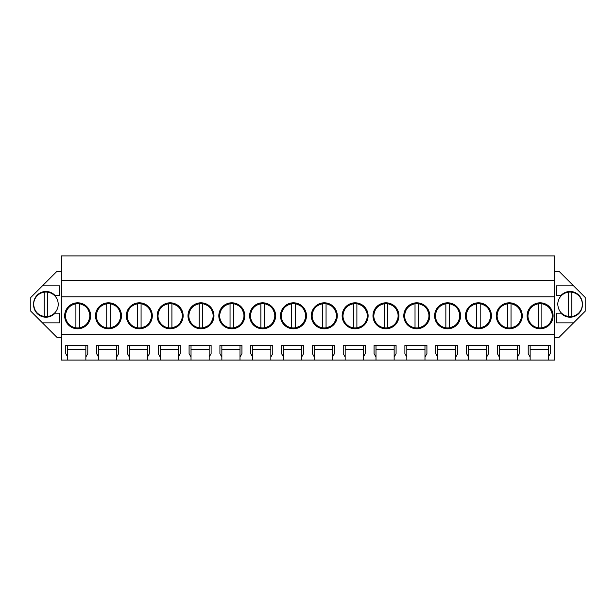 <?xml version="1.0" encoding="UTF-8"?>
<svg xmlns="http://www.w3.org/2000/svg" width="616" height="616" viewBox="0 0 616 616"><rect width="100%" height="100%" fill="white"/><g stroke="black" fill="none" stroke-linecap="round" stroke-linejoin="round"><path stroke-width="0.92" d="M61.361 280.211L554.639 280.211L554.639 255.902L61.361 255.902L61.361 360.098L67.706 360.098L67.706 357.018L65.766 353.661L65.766 345.407L87.788 345.407L87.788 353.661L85.855 357.018L85.855 345.407L87.788 345.407M61.361 337.375L56.965 337.375L30.8 311.219L30.8 297.474L56.965 271.31L61.361 271.31M554.639 280.211L554.639 360.098L530.145 360.098L530.145 357.018L528.212 353.661L528.212 345.407L550.234 345.407L550.234 353.661L548.294 357.018L548.294 345.407L550.234 345.407M554.639 271.31L559.035 271.31L585.2 297.474L585.2 311.219L573.573 322.846L556.394 322.846L556.394 313.151L560.914 313.151A12.328 12.328 0 0 0 582.366 304.343A12.328 12.328 0 0 0 560.914 295.534L556.394 295.534L556.394 285.847L573.573 285.847M554.639 337.375L559.035 337.375L573.573 322.846M67.706 360.098L530.145 360.098M85.855 360.098L85.855 357.018M98.537 360.098L98.537 357.018L96.597 353.661L96.597 345.407L118.619 345.407L118.619 353.661L116.678 357.018L116.678 345.407L118.619 345.407M116.678 360.098L116.678 357.018M129.368 360.098L129.368 357.018L127.427 353.661L127.427 345.407L149.449 345.407L149.449 353.661L147.509 357.018L147.509 345.407L149.449 345.407M147.509 360.098L147.509 357.018M160.199 360.098L160.199 357.018L158.258 353.661L158.258 345.407L180.28 345.407L180.28 353.661L178.34 357.018L178.34 345.407L180.28 345.407M178.34 360.098L178.34 357.018M191.022 360.098L191.022 357.018L189.089 353.661L189.089 345.407L211.111 345.407L211.111 353.661L209.17 357.018L209.17 345.407L211.111 345.407M209.17 360.098L209.17 357.018M221.852 360.098L221.852 357.018L219.92 353.661L219.92 345.407L241.934 345.407L241.934 353.661L240.001 357.018L240.001 345.407L241.934 345.407M240.001 360.098L240.001 357.018M252.683 360.098L252.683 357.018L250.743 353.661L250.743 345.407L272.765 345.407L272.765 353.661L270.832 357.018L270.832 345.407L272.765 345.407M270.832 360.098L270.832 357.018M283.514 360.098L283.514 357.018L281.574 353.661L281.574 345.407L303.596 345.407L303.596 353.661L301.655 357.018L301.655 345.407L303.596 345.407M301.655 360.098L301.655 357.018M314.345 360.098L314.345 357.018L312.404 353.661L312.404 345.407L334.426 345.407L334.426 353.661L332.486 357.018L332.486 345.407L334.426 345.407M332.486 360.098L332.486 357.018M345.168 360.098L345.168 357.018L343.235 353.661L343.235 345.407L365.257 345.407L365.257 353.661L363.317 357.018L363.317 345.407L365.257 345.407M363.317 360.098L363.317 357.018M375.999 360.098L375.999 357.018L374.066 353.661L374.066 345.407L396.08 345.407L396.08 353.661L394.148 357.018L394.148 345.407L396.08 345.407M394.148 360.098L394.148 357.018M406.83 360.098L406.83 357.018L404.889 353.661L404.889 345.407L426.911 345.407L426.911 353.661L424.978 357.018L424.978 345.407L426.911 345.407M424.978 360.098L424.978 357.018M437.66 360.098L437.66 357.018L435.72 353.661L435.72 345.407L457.742 345.407L457.742 353.661L455.802 357.018L455.802 345.407L457.742 345.407M455.802 360.098L455.802 357.018M468.491 360.098L468.491 357.018L466.551 353.661L466.551 345.407L488.573 345.407L488.573 353.661L486.632 357.018L486.632 345.407L488.573 345.407M486.632 360.098L486.632 357.018M499.322 360.098L499.322 357.018L497.382 353.661L497.382 345.407L519.404 345.407L519.404 353.661L517.463 357.018L517.463 345.407L519.404 345.407M517.463 360.098L517.463 357.018M548.294 360.098L548.294 357.018M61.361 334.365L554.639 334.365M61.361 296.843L554.639 296.843M77.662 302.803A12.99 12.99 0 0 0 64.665 315.792A12.99 12.99 0 0 0 77.662 328.79A12.99 12.99 0 0 0 90.652 315.792A12.99 12.99 0 0 0 77.662 302.803L86.825 306.591L90.652 315.731M416.786 328.79A12.99 12.99 0 0 0 429.775 315.792A12.99 12.99 0 0 0 416.786 302.803A12.99 12.99 0 0 0 403.788 315.792A12.99 12.99 0 0 0 416.786 328.79L425.941 325.002L429.775 315.862M447.616 328.79A12.99 12.99 0 0 0 460.606 315.792A12.99 12.99 0 0 0 447.616 302.803A12.99 12.99 0 0 0 434.619 315.792A12.99 12.99 0 0 0 447.616 328.79L456.772 325.002L460.606 315.862M231.809 328.79A12.99 12.99 0 0 0 244.798 315.792A12.99 12.99 0 0 0 231.809 302.803A12.99 12.99 0 0 0 218.819 315.792A12.99 12.99 0 0 0 231.809 328.79L240.971 325.002L244.798 315.862M170.147 302.803A12.99 12.99 0 0 0 157.157 315.792A12.99 12.99 0 0 0 170.147 328.79A12.99 12.99 0 0 0 183.144 315.792A12.99 12.99 0 0 0 170.147 302.803L179.31 306.591L183.144 315.731M200.978 302.803A12.99 12.99 0 0 0 187.988 315.792A12.99 12.99 0 0 0 200.978 328.79A12.99 12.99 0 0 0 213.968 315.792A12.99 12.99 0 0 0 200.978 302.803L210.141 306.591L213.968 315.731M108.493 328.79A12.99 12.99 0 0 0 121.483 315.792A12.99 12.99 0 0 0 108.493 302.803A12.99 12.99 0 0 0 95.495 315.792A12.99 12.99 0 0 0 108.493 328.79L117.648 325.002L121.483 315.862M139.316 302.803A12.99 12.99 0 0 0 126.326 315.792A12.99 12.99 0 0 0 139.316 328.79A12.99 12.99 0 0 0 152.314 315.792A12.99 12.99 0 0 0 139.316 302.803L148.479 306.591L152.314 315.731M324.293 302.803A12.99 12.99 0 0 0 311.303 315.792A12.99 12.99 0 0 0 324.293 328.79A12.99 12.99 0 0 0 337.291 315.792A12.99 12.99 0 0 0 324.293 302.803L333.456 306.591L337.291 315.731M293.462 302.803A12.99 12.99 0 0 0 280.473 315.792A12.99 12.99 0 0 0 293.462 328.79A12.99 12.99 0 0 0 306.46 315.792A12.99 12.99 0 0 0 293.462 302.803L302.625 306.591L306.46 315.731M262.639 302.803A12.99 12.99 0 0 0 249.642 315.792A12.99 12.99 0 0 0 262.639 328.79A12.99 12.99 0 0 0 275.629 315.792A12.99 12.99 0 0 0 262.639 302.803L271.795 306.591L275.629 315.731M355.124 302.803A12.99 12.99 0 0 0 342.134 315.792A12.99 12.99 0 0 0 355.124 328.79A12.99 12.99 0 0 0 368.114 315.792A12.99 12.99 0 0 0 355.124 302.803L364.287 306.591L368.114 315.731M509.27 302.803A12.99 12.99 0 0 0 496.28 315.792A12.99 12.99 0 0 0 509.27 328.79A12.99 12.99 0 0 0 522.268 315.792A12.99 12.99 0 0 0 509.27 302.803L518.433 306.591L522.26 315.731M478.44 302.803A12.99 12.99 0 0 0 465.45 315.792A12.99 12.99 0 0 0 478.44 328.79A12.99 12.99 0 0 0 491.437 315.792A12.99 12.99 0 0 0 478.44 302.803L487.603 306.591L491.437 315.731M385.955 302.803A12.99 12.99 0 0 0 372.965 315.792A12.99 12.99 0 0 0 385.955 328.79A12.99 12.99 0 0 0 398.945 315.792A12.99 12.99 0 0 0 385.955 302.803L395.118 306.591L398.945 315.731M540.101 328.79A12.99 12.99 0 0 0 553.091 315.792A12.99 12.99 0 0 0 540.101 302.803A12.99 12.99 0 0 0 527.111 315.792A12.99 12.99 0 0 0 540.101 328.79L549.264 325.002L553.091 315.862M42.427 285.847L59.606 285.847L59.606 295.534L55.086 295.534A12.328 12.328 0 0 0 33.634 304.343A12.328 12.328 0 0 0 55.086 313.151L59.606 313.151L59.606 322.846L42.427 322.846M499.322 357.018L499.322 345.407L497.382 345.407M468.491 357.018L468.491 345.407L466.551 345.407M437.66 357.018L437.66 345.407L435.72 345.407M406.83 357.018L406.83 345.407L404.889 345.407M375.999 357.018L375.999 345.407L374.066 345.407M345.168 357.018L345.168 345.407L343.235 345.407M314.345 357.018L314.345 345.407L312.404 345.407M283.514 357.018L283.514 345.407L281.574 345.407M252.683 357.018L252.683 345.407L250.743 345.407M221.852 357.018L221.852 345.407L219.92 345.407M191.022 357.018L191.022 345.407L189.089 345.407M160.199 357.018L160.199 345.407L158.258 345.407M129.368 357.018L129.368 345.407L127.427 345.407M98.537 357.018L98.537 345.407L96.597 345.407M67.706 357.018L67.706 345.407L65.766 345.407M530.145 357.018L530.145 345.407L528.212 345.407M85.855 345.407L67.706 345.407M116.678 345.407L98.537 345.407M147.509 345.407L129.368 345.407M178.34 345.407L160.199 345.407M209.17 345.407L191.022 345.407M240.001 345.407L221.852 345.407M270.832 345.407L252.683 345.407M301.655 345.407L283.514 345.407M332.486 345.407L314.345 345.407M363.317 345.407L345.168 345.407M394.148 345.407L375.999 345.407M424.978 345.407L406.83 345.407M455.802 345.407L437.66 345.407M486.632 345.407L468.491 345.407M517.463 345.407L499.322 345.407M548.294 345.407L530.145 345.407M77.662 328.79L86.825 325.002L90.652 315.862M429.775 315.731L425.941 306.591L416.786 302.803M460.606 315.731L456.772 306.591L447.616 302.803M244.798 315.731L240.971 306.591L231.809 302.803M170.147 328.79L179.31 325.002L183.144 315.862M200.978 328.79L210.141 325.002L213.968 315.862M121.483 315.731L117.648 306.591L108.493 302.803M139.316 328.79L148.479 325.002L152.314 315.862M324.293 328.79L333.456 325.002L337.291 315.862M293.462 328.79L302.625 325.002L306.46 315.862M262.639 328.79L271.795 325.002L275.629 315.862M355.124 328.79L364.287 325.002L368.114 315.862M509.27 328.79L518.433 325.002L522.26 315.862M478.44 328.79L487.603 325.002L491.437 315.862M385.955 328.79L395.118 325.002L398.945 315.862M553.091 315.731L549.264 306.591L540.101 302.803M517.463 349.534L499.322 349.534M486.632 349.534L468.491 349.534M455.802 349.534L437.66 349.534M424.978 349.534L406.83 349.534M394.148 349.534L375.999 349.534M363.317 349.534L345.168 349.534M332.486 349.534L314.345 349.534M301.655 349.534L283.514 349.534M270.832 349.534L252.683 349.534M240.001 349.534L221.852 349.534M209.17 349.534L191.022 349.534M178.34 349.534L160.199 349.534M147.509 349.534L129.368 349.534M116.678 349.534L98.537 349.534M85.855 349.534L67.706 349.534M548.294 349.534L530.145 349.534M75.899 327.812A12.143 12.143 0 0 1 65.512 315.792C66.012 309.232 69.477 305.22 75.899 303.78A12.143 12.143 0 0 1 89.805 315.792A12.143 12.143 0 0 1 75.899 327.812L75.899 303.78M79.425 303.78L79.425 327.812M106.73 327.812A12.143 12.143 0 0 1 96.342 315.792C96.843 309.232 100.3 305.22 106.73 303.78A12.143 12.143 0 0 1 120.636 315.792A12.143 12.143 0 0 1 106.73 327.812L106.73 303.78M110.249 303.78L110.249 327.812M137.561 327.812A12.143 12.143 0 0 1 127.173 315.792C127.674 309.232 131.131 305.22 137.561 303.78A12.143 12.143 0 0 1 151.467 315.792A12.143 12.143 0 0 1 137.561 327.812L137.561 303.78M141.079 303.78L141.079 327.812M168.384 327.812A12.143 12.143 0 0 1 158.004 315.792C158.497 309.232 161.962 305.22 168.384 303.78A12.143 12.143 0 0 1 182.298 315.792A12.143 12.143 0 0 1 168.384 327.812L168.384 303.78M171.91 303.78L171.91 327.812M199.214 327.812A12.143 12.143 0 0 1 188.835 315.792C189.328 309.232 192.793 305.22 199.214 303.78A12.143 12.143 0 0 1 213.121 315.792A12.143 12.143 0 0 1 199.214 327.812L199.214 303.78M202.741 303.78L202.741 327.812M230.045 327.812A12.143 12.143 0 0 1 219.658 315.792C220.158 309.232 223.623 305.22 230.045 303.78A12.143 12.143 0 0 1 243.951 315.792A12.143 12.143 0 0 1 230.045 327.812L230.045 303.78M233.572 303.78L233.572 327.812M260.876 327.812A12.143 12.143 0 0 1 250.489 315.792C250.989 309.232 254.446 305.22 260.876 303.78A12.143 12.143 0 0 1 274.782 315.792A12.143 12.143 0 0 1 260.876 327.812L260.876 303.78M264.395 303.78L264.395 327.812M291.707 327.812A12.143 12.143 0 0 1 281.32 315.792C281.82 309.232 285.277 305.22 291.707 303.78A12.143 12.143 0 0 1 305.613 315.792A12.143 12.143 0 0 1 291.707 327.812L291.707 303.78M295.226 303.78L295.226 327.812M322.538 327.812A12.143 12.143 0 0 1 312.15 315.792C312.651 309.232 316.108 305.22 322.538 303.78A12.143 12.143 0 0 1 336.444 315.792A12.143 12.143 0 0 1 322.538 327.812L322.538 303.78M326.056 303.78L326.056 327.812M353.361 327.812A12.143 12.143 0 0 1 342.981 315.792C343.474 309.232 346.939 305.22 353.361 303.78A12.143 12.143 0 0 1 367.275 315.792A12.143 12.143 0 0 1 353.361 327.812L353.361 303.78M356.887 303.78L356.887 327.812M384.192 327.812A12.143 12.143 0 0 1 373.812 315.792C374.305 309.232 377.77 305.22 384.192 303.78A12.143 12.143 0 0 1 398.098 315.792A12.143 12.143 0 0 1 384.192 327.812L384.192 303.78M387.718 303.78L387.718 327.812M415.022 327.812A12.143 12.143 0 0 1 404.635 315.792C405.135 309.232 408.601 305.22 415.022 303.78A12.143 12.143 0 0 1 428.928 315.792A12.143 12.143 0 0 1 415.022 327.812L415.022 303.78M418.549 303.78L418.549 327.812M445.853 327.812A12.143 12.143 0 0 1 435.466 315.792C435.966 309.232 439.424 305.22 445.853 303.78A12.143 12.143 0 0 1 459.759 315.792A12.143 12.143 0 0 1 445.853 327.812L445.853 303.78M449.372 303.78L449.372 327.812M476.684 327.812A12.143 12.143 0 0 1 466.297 315.792C466.797 309.232 470.254 305.22 476.684 303.78A12.143 12.143 0 0 1 490.59 315.792A12.143 12.143 0 0 1 476.684 327.812L476.684 303.78M480.203 303.78L480.203 327.812M507.507 327.812A12.143 12.143 0 0 1 497.127 315.792C497.62 309.232 501.085 305.22 507.507 303.78A12.143 12.143 0 0 1 521.421 315.792A12.143 12.143 0 0 1 507.507 327.812L507.507 303.78M511.034 303.78L511.034 327.812M538.338 327.812A12.143 12.143 0 0 1 527.958 315.792C528.451 309.232 531.916 305.22 538.338 303.78A12.143 12.143 0 0 1 552.244 315.792A12.143 12.143 0 0 1 538.338 327.812L538.338 303.78M541.864 303.78L541.864 327.812M58.22 304.343A12.274 12.274 0 0 0 44.19 292.2A12.274 12.274 0 0 0 33.68 304.343C34.18 310.988 37.684 315.038 44.19 316.485A12.274 12.274 0 0 0 58.22 304.343M47.709 316.485L47.709 292.2M44.19 292.2L44.19 316.485M582.32 304.343A12.274 12.274 0 0 0 568.291 292.2A12.274 12.274 0 0 0 557.78 304.343C558.281 310.988 561.784 315.038 568.291 316.485A12.274 12.274 0 0 0 582.32 304.343M571.81 316.485L571.81 292.2M568.291 292.2L568.291 316.485"/></g></svg>
